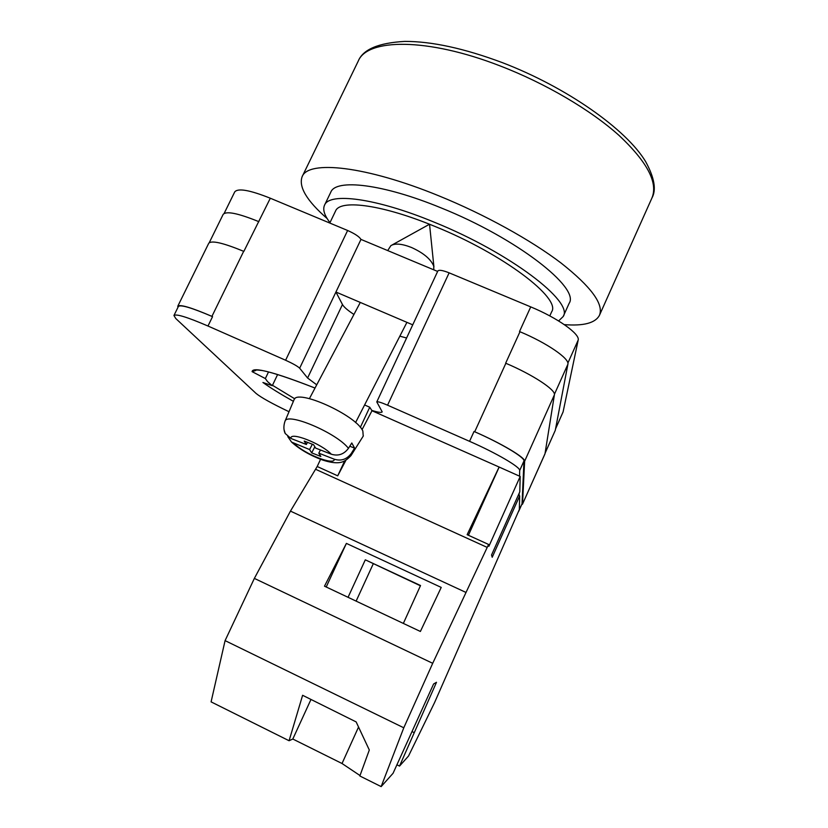 <?xml version="1.0" encoding="UTF-8"?>
<svg xmlns="http://www.w3.org/2000/svg" width="828" height="828" viewBox="0 0 828 828"><rect width="100%" height="100%" fill="white"/><g stroke="black" fill="none" stroke-linecap="round" stroke-linejoin="round"><path stroke-width="1.24" d="M293.391 401.332C280.526 394.097 270.373 387.814 262.921 382.484L272.288 385.693L267.516 381.584L265.343 378.562L268.52 371.938M265.343 378.562L252.074 371.627C252.757 366.514 273.737 371.989 315.013 388.053C289.893 378.199 272.288 372.352 262.207 370.52C251.64 369.184 254.434 370.571 253.72 370.478C253.854 371.182 254.558 370.975 255.842 369.868L255.811 370.458L256.1 369.857M518.473 511.445L522.033 503.848L523.979 460.948C524.911 457.491 500.909 443.177 474.04 431.471L474.713 431.761L505.856 363.285C532.683 374.618 555.992 389.978 554.398 394.842L544.99 453.837L522.489 504.2L545.041 453.64M371.762 410.398C378.075 412.385 381.553 412.872 382.194 411.868L376.781 401.911C377.609 401.363 381.201 402.46 387.566 405.192L469.548 441.324C496.438 453.092 520.533 467.251 519.684 470.501L519.56 476.183M519.187 493.219L519.135 495.599M289.013 411.723C272.039 403.609 261.058 397.512 256.069 393.435L175.815 318.563L173.942 315.509C176.105 313.667 187.459 317.176 207.983 326.025L285.608 360.242C292.926 363.585 297.614 366.235 299.664 368.201L307.592 378.013L316.72 384.823M299.664 368.201L335.93 292.025L412.737 324.835M437.639 271.439L360.977 239.406L335.93 292.025L342.471 304.528C343.879 307.033 347.698 310.345 353.939 314.454M519.508 331.542L530.727 306.888C557.503 317.89 580.262 334.098 578.172 340.111L563.081 411.951L555.567 428.852M224.14 213.438L234.717 191.92C237.926 187.935 249.787 190.036 270.311 198.223L347.625 230.484C354.87 233.724 359.321 236.694 360.977 239.406M376.781 401.911L437.867 270.953C439.016 269.69 442.773 270.321 449.128 272.836L530.727 306.888M177.958 307.343L177.792 306.194C180.038 304.186 191.423 307.581 211.927 316.379L212.548 316.658C192.024 307.85 180.639 304.456 178.393 306.453L173.942 315.509M518.763 511.218L522.033 503.848M521.754 504.542L522.489 504.2M474.713 431.761C501.592 443.477 525.583 457.78 524.631 461.237L522.52 504.066M243.846 251.401L270.311 198.223M209.246 242.687L223.146 214.421C226.158 210.829 237.926 213.189 258.439 221.49L258.874 221.676M554.418 394.294L567.894 364.237C569.767 358.731 546.78 342.885 519.974 331.738L505.66 363.202M567.894 364.237L555.277 430.343L545.124 453.144M272.288 385.693L277.618 374.535M255.811 370.458L252.074 371.627M211.927 316.379L243.67 251.319C223.156 242.863 211.513 240.182 208.739 243.277L177.792 306.194M399.841 336.158L406.589 338.01M433.8 269.824L433.727 266.099C430.839 259.112 423.408 252.902 411.454 247.468C401.901 243.722 395.039 243.121 390.878 245.637L387.711 250.573M350.896 455.731L351.3 453.423L354.601 448.103L351.796 442.98L348.453 448.352C336.644 432.868 286.767 411.806 284.967 421.328L293.981 399.924C296.362 388.239 356.154 415.076 362.84 431.005L363.233 436.097M312.353 444.243L309.579 449.552L291.57 442.08L287.782 436.625M351.3 453.423C346.818 459.374 341.157 461.31 334.315 459.219L318.801 453.164L320.85 456.466L311.68 452.864L309.579 449.552M284.056 429.691L285.225 433.51L290.98 438.488L306.37 444.491L304.207 441.076L313.564 444.708L315.675 448.114L331.314 454.21C338.207 456.311 343.92 454.355 348.453 448.352M314.847 446.778L311.68 452.864M320.457 449.977L318.801 453.164M354.601 448.103L349.768 446.24M307.488 442.349L306.37 444.491M310.976 699.453L292.812 739.021L342.026 763.509L360.014 775.546M292.812 739.021L289.086 740.739L211.088 701.875L225.081 640.624L403.785 727.791L432.702 663.311L488.592 544.451L467.137 534.691L499.118 467.033L520.191 476.462L519.787 491.873L491.532 555.019L492.215 557.265L519.684 495.848L519.332 509.541L434.545 702.63L408.525 756.026L399.52 766.086L396.871 764.772M399.52 766.086L436.491 682.293L433.603 683.969L393.062 773.29L381.149 786.6L403.785 727.791M289.086 740.739L302.613 695.292L356.144 721.912L369.309 750.002L359.849 775.991L381.149 786.6M403.35 623.422L420.531 585.531L365.303 559.821L348.05 597.309M346.394 543.396L441.22 587.414L420.386 631.464L324.493 586.183L346.394 543.396L326.222 586.99M488.592 544.451L488.893 546.304L520.191 476.462M518.287 495.227L519.684 495.848M364.599 404.954L369.743 407.241L371.989 410.75L499.118 467.033M371.989 410.75L362.043 429.649M345.762 460.554L337.71 475.831L344.562 461.175M225.081 640.624L254.362 578.399L290.452 511.114L317.196 466.506L337.71 475.831M315.685 469.321L487.216 547.411M254.362 578.399L432.702 663.311M290.452 511.114L465.678 592.299M317.196 466.506L320.571 459.302M360.335 427.383L369.743 407.241M468.42 535.271L499.129 467.137M412.24 731.693L414.01 732.552M420.417 585.789L365.303 559.821M373.242 563.827L356.123 601.118M358.545 727.036L342.026 763.509M327.143 218.551C306.795 200.8 298.463 186.849 302.127 176.695C308.119 159.98 365.51 165.755 438.819 195.822C484.556 214.421 531.038 240.141 561.156 263.097C591.223 286.871 603.985 304.28 599.441 315.333C595.301 323.055 583.595 326.149 564.292 324.617M329.989 222.618C324.4 215.415 322.578 209.608 324.514 205.209L330.786 192.199C335.723 178.6 382.526 183.764 440.931 207.828C516.744 238.185 580.159 287.958 569.136 303.338L563.195 316.513L558.621 320.943M324.514 205.209C329.182 192.179 375.757 197.954 434.193 222.173C510.048 252.757 573.897 301.858 563.195 316.513M329.782 223.042L335.557 211.016C339.791 199.651 379.048 204.071 429.504 224.233L435.052 226.479C503.372 254.061 561.28 298.411 551.655 311.794L549.792 315.913M567.873 363.078L578.172 340.111M387.566 405.192L449.128 272.836M469.548 441.324L474.04 431.471M285.608 360.242L347.625 230.484M207.983 326.025L212.548 316.658M555.588 428.738L563.081 411.951M545.145 453.04L555.277 430.343M272.474 385.289L294.789 398.827M524.631 461.237L554.398 394.842M519.684 470.501L523.979 460.948M342.471 304.528L307.592 378.013M334.315 459.219C334.729 465.967 304.435 454.034 294.302 443.591M290.98 438.488C289.407 431.129 321.295 443.456 331.314 454.21M502.337 62.628C566.569 87.209 626.33 129.344 645.674 161.667C654.451 177.782 656.532 189.912 651.905 198.068C658.291 182.905 647.351 162.04 619.085 135.471C590.664 109.969 545.435 83.317 499.915 65.836C427.01 37.498 367.166 38.419 358.234 61.117C362.954 49.432 378.479 42.859 404.82 41.4C431.761 41.348 464.218 48.407 502.172 62.566M433.924 266.906L429.535 224.222L392.182 244.922M360.294 302.427L309.434 398.61M291.57 442.08C299.819 449.459 310.117 455.421 322.485 459.985C328.809 462.076 334.057 462.987 338.207 462.717C340.877 462.428 344.696 462.386 351.031 455.524L363.368 435.88M406.921 322.351L355.564 422.59M284.967 421.328C282.493 428.8 285.08 433.127 285.215 433.51M358.234 61.117L302.127 176.695M651.905 198.068L599.441 315.333"/></g></svg>
